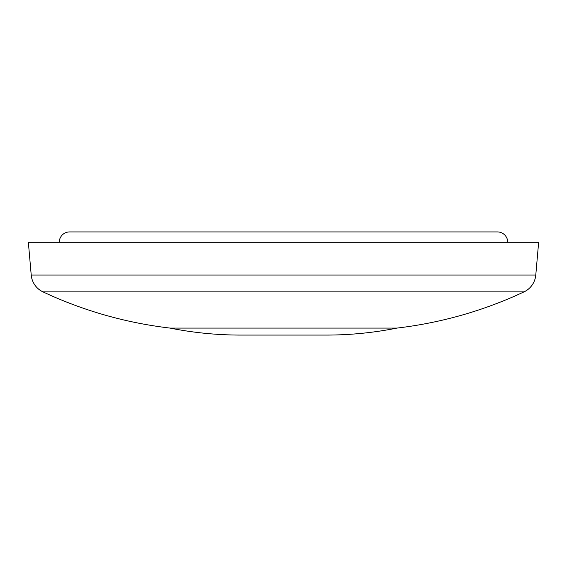 <?xml version="1.0" encoding="UTF-8"?>
<svg xmlns="http://www.w3.org/2000/svg" width="567" height="567" viewBox="0 0 567 567"><rect width="100%" height="100%" fill="white"/><g stroke="black" fill="none" stroke-linecap="round" stroke-linejoin="round"><path stroke-width="0.85" d="M507.72 242.229A10.312 10.312 0 0 0 497.415 231.924L69.585 231.924A10.312 10.312 0 0 0 59.28 242.229M347.932 231.924L219.068 231.924M283.5 328.087L396.964 328.087C373.632 332.744 350.073 335.069 326.28 335.076L240.72 335.076C216.927 335.069 193.368 332.744 170.036 328.087L283.5 328.087M43.007 291.899L523.993 291.899A20.618 20.618 0 0 0 535.78 275.03L31.22 275.03A20.618 20.618 0 0 0 43.007 291.899C83.406 310.787 125.754 322.85 170.036 328.087M535.78 275.03L538.65 242.229L28.35 242.229L31.22 275.03M523.993 291.899C483.594 310.787 441.246 322.85 396.964 328.087"/></g></svg>
